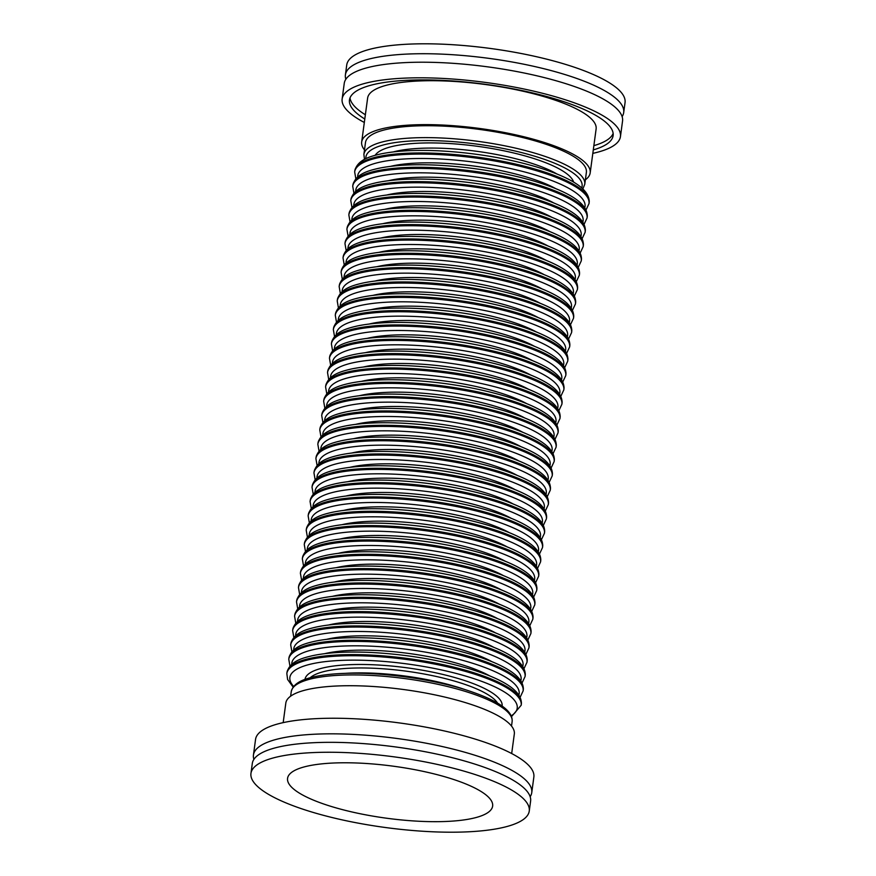 <?xml version="1.0" encoding="UTF-8"?>
<svg xmlns="http://www.w3.org/2000/svg" width="876" height="876" viewBox="0 0 876 876"><rect width="100%" height="100%" fill="white"/><g stroke="black" fill="none" stroke-linecap="round" stroke-linejoin="round"><path stroke-width="1.31" d="M529.257 811.045L530.604 801.124A140.423 35.598 -172.3 0 0 469.273 762.372A140.423 35.598 -172.3 0 0 328.182 742.333A140.423 35.598 -172.3 0 0 252.299 763.489L250.952 773.409A140.423 35.598 -172.3 0 0 312.283 812.162A140.423 35.598 -172.3 0 0 453.374 832.2A140.423 35.598 -172.3 0 0 529.257 811.045A140.423 35.598 -172.3 0 0 467.937 772.293A140.423 35.598 -172.3 0 0 326.836 752.254A140.423 35.598 -172.3 0 0 250.952 773.409M345.845 79.267A140.423 35.598 7.7 0 1 345.396 74.876A140.423 35.598 7.7 0 1 421.29 53.721A140.423 35.598 7.7 0 1 562.381 73.759A140.423 35.598 7.7 0 1 623.701 112.511A140.423 35.598 7.7 0 1 622.113 116.617M530.155 796.733A140.423 35.598 -172.3 0 0 531.754 792.616A140.423 35.598 -172.3 0 0 470.423 753.875A140.423 35.598 -172.3 0 0 329.332 733.836A140.423 35.598 -172.3 0 0 253.449 754.992A140.423 35.598 -172.3 0 0 253.887 759.382M531.754 792.616L533.856 777.034A140.423 35.598 -172.3 0 0 472.536 738.293A140.423 35.598 -172.3 0 0 331.435 718.243A140.423 35.598 -172.3 0 0 255.551 739.41L253.449 754.992M511.683 753.535L514.322 733.989A115.293 29.226 -172.3 0 0 463.973 702.18A115.293 29.226 -172.3 0 0 348.122 685.722A115.293 29.226 -172.3 0 0 285.817 703.1L283.178 722.634M332.76 806.916A103.467 26.225 -172.3 0 0 436.73 821.677A103.467 26.225 -172.3 0 0 492.64 806.084A103.467 26.225 -172.3 0 0 447.45 777.538A103.467 26.225 -172.3 0 0 343.491 762.777A103.467 26.225 -172.3 0 0 287.569 778.359A103.467 26.225 -172.3 0 0 332.76 806.916M363.879 154.417A111.449 28.251 -172.3 0 1 382.692 141.846A111.449 28.251 -172.3 0 1 508.419 146.566A111.449 28.251 -172.3 0 1 584.763 184.288L586.372 172.386A111.449 28.251 -172.3 0 0 510.029 134.663A111.449 28.251 -172.3 0 0 384.301 129.944A111.449 28.251 -172.3 0 0 365.489 142.525L363.879 154.417L364.482 159.366M345.396 74.876L346.743 64.955A140.423 35.598 7.7 0 1 422.626 43.8A140.423 35.598 7.7 0 1 563.717 63.838A140.423 35.598 7.7 0 1 625.048 102.591L623.701 112.511M364.317 122.465A140.423 35.598 7.7 0 1 342.144 98.966L344.246 83.384A140.423 35.598 7.7 0 1 420.141 62.218A140.423 35.598 7.7 0 1 561.231 82.256A140.423 35.598 7.7 0 1 622.551 121.008L620.449 136.59A140.423 35.598 7.7 0 1 592.822 153.366M342.144 98.966A140.423 35.598 7.7 0 1 418.027 77.811A140.423 35.598 7.7 0 1 559.118 97.849A140.423 35.598 7.7 0 1 620.449 136.59M613.145 133.437A133.032 33.726 7.7 0 1 593.862 145.646M364.788 119.005A133.032 33.726 7.7 0 1 349.469 99.952A133.032 33.726 7.7 0 1 421.356 79.913A133.032 33.726 7.7 0 1 555.023 98.9A133.032 33.726 7.7 0 1 613.123 135.605A133.032 33.726 7.7 0 1 593.293 149.895M364.482 149.938A115.293 29.226 7.7 0 1 361.678 142.011A115.293 29.226 7.7 0 1 423.984 124.633A115.293 29.226 7.7 0 1 539.835 141.091A115.293 29.226 7.7 0 1 590.183 172.9A115.293 29.226 7.7 0 1 585.376 179.799M361.678 142.011L367.624 98.079A115.293 29.226 7.7 0 1 429.93 80.712A115.293 29.226 7.7 0 1 545.77 97.159A115.293 29.226 7.7 0 1 596.118 128.98L590.183 172.9M365.369 114.756A133.032 33.726 7.7 0 1 350.017 97.871M286.989 672.418A118.249 29.97 7.7 0 1 350.882 654.602A118.249 29.97 7.7 0 1 469.7 671.476A118.249 29.97 7.7 0 1 521.34 704.107L521.187 705.235A118.249 29.97 7.7 0 0 469.547 672.604A118.249 29.97 7.7 0 0 350.728 655.73A118.249 29.97 7.7 0 0 286.835 673.545L286.989 672.418C289.715 661.358 302.439 657.996 312.754 655.631C328.128 652.434 347.641 651.383 371.293 652.478C405.949 654.35 438.438 659.716 468.759 668.585C504.642 679.513 522.173 691.35 521.34 704.107M293.646 686.445A114.701 29.072 7.7 0 1 337.578 660.57A114.701 29.072 7.7 0 1 467.127 676.513A114.701 29.072 7.7 0 1 511.201 715.856M310.17 677.761A96.667 24.506 7.7 0 1 456.768 681.769A96.667 24.506 7.7 0 1 497.568 703.1M304.979 679.404A99.47 25.218 7.7 0 1 358.832 664.479A99.47 25.218 7.7 0 1 458.685 678.67A99.47 25.218 7.7 0 1 502.134 706.067M288.927 658.084A118.249 29.97 7.7 0 1 352.82 640.268A118.249 29.97 7.7 0 1 471.638 657.142A118.249 29.97 7.7 0 1 523.279 689.773L523.125 690.901A118.249 29.97 7.7 0 0 471.485 658.27A118.249 29.97 7.7 0 0 352.667 641.396A118.249 29.97 7.7 0 0 288.773 659.212L288.927 658.084C291.653 647.025 304.377 643.663 314.692 641.298C330.066 638.1 349.579 637.049 373.231 638.144C407.887 640.017 440.376 645.382 470.697 654.252C506.58 665.18 524.111 677.017 523.279 689.773M291.763 664.293A114.701 29.072 7.7 0 1 351.725 645.831A114.701 29.072 7.7 0 1 469.065 662.179A114.701 29.072 7.7 0 1 518.899 695.007M324.678 653.671A99.47 25.218 7.7 0 1 460.623 664.337A99.47 25.218 7.7 0 1 489.98 676.02M290.854 643.75A118.249 29.97 7.7 0 1 354.758 625.935A118.249 29.97 7.7 0 1 473.577 642.809A118.249 29.97 7.7 0 1 525.217 675.44L525.063 676.568A118.249 29.97 7.7 0 0 473.423 643.948A118.249 29.97 7.7 0 0 354.605 627.063A118.249 29.97 7.7 0 0 290.701 644.889L290.854 643.75C293.591 632.691 306.315 629.329 316.63 626.964C332.004 623.767 351.517 622.716 375.169 623.822C409.826 625.683 442.314 631.048 472.635 639.918C508.518 650.846 526.049 662.683 525.217 675.44M293.701 649.97A114.701 29.072 7.7 0 1 353.663 631.497A114.701 29.072 7.7 0 1 471.003 647.846A114.701 29.072 7.7 0 1 520.837 680.674M326.617 639.338A99.47 25.218 7.7 0 1 462.561 650.003A99.47 25.218 7.7 0 1 491.918 661.687M290.624 696.201L291.237 691.722A111.449 28.251 7.7 0 1 351.462 674.925A111.449 28.251 7.7 0 1 463.448 690.835A111.449 28.251 7.7 0 1 512.121 721.583L511.518 726.062M345.254 673.359A96.667 24.506 7.7 0 1 456.1 686.696A96.667 24.506 7.7 0 1 464.915 689.543M292.792 629.417A118.249 29.97 7.7 0 1 356.696 611.601A118.249 29.97 7.7 0 1 475.515 628.475A118.249 29.97 7.7 0 1 527.155 661.106L527.002 662.234A118.249 29.97 7.7 0 0 475.361 629.614A118.249 29.97 7.7 0 0 356.543 612.729A118.249 29.97 7.7 0 0 292.639 630.556L292.792 629.417C295.53 618.368 308.253 614.996 318.568 612.631C333.942 609.433 353.455 608.382 377.107 609.488C411.764 611.349 444.252 616.715 474.573 625.584C510.456 636.513 527.987 648.35 527.155 661.106M295.639 635.637A114.701 29.072 7.7 0 1 355.601 617.164A114.701 29.072 7.7 0 1 472.941 633.512A114.701 29.072 7.7 0 1 522.775 666.34M328.555 625.004A99.47 25.218 7.7 0 1 464.499 635.68A99.47 25.218 7.7 0 1 493.856 647.353M296.668 600.75A118.249 29.97 7.7 0 1 360.573 582.934A118.249 29.97 7.7 0 1 479.391 599.808A118.249 29.97 7.7 0 1 531.031 632.439L530.878 633.567A118.249 29.97 7.7 0 0 479.238 600.947A118.249 29.97 7.7 0 0 360.419 584.062A118.249 29.97 7.7 0 0 296.515 601.889L296.668 600.75C299.406 589.701 312.13 586.34 322.445 583.963C337.818 580.766 357.331 579.715 380.983 580.821C415.64 582.682 448.129 588.048 478.449 596.917C514.332 607.845 531.863 619.682 531.031 632.439M299.515 606.969A114.701 29.072 7.7 0 1 359.478 588.497A114.701 29.072 7.7 0 1 476.818 604.845A114.701 29.072 7.7 0 1 526.651 637.673M332.431 596.337A99.47 25.218 7.7 0 1 468.375 607.013A99.47 25.218 7.7 0 1 497.732 618.686M298.606 586.416A118.249 29.97 7.7 0 1 362.511 568.601A118.249 29.97 7.7 0 1 481.329 585.475A118.249 29.97 7.7 0 1 532.969 618.106L532.816 619.244A118.249 29.97 7.7 0 0 481.176 586.613A118.249 29.97 7.7 0 0 362.357 569.739A118.249 29.97 7.7 0 0 298.453 587.555L298.606 586.416C301.344 575.368 314.068 572.006 324.383 569.63C339.757 566.433 359.269 565.381 382.921 566.487C417.578 568.349 450.067 573.714 480.387 582.584C516.271 593.512 533.802 605.349 532.969 618.106M301.454 592.636A114.701 29.072 7.7 0 1 361.416 574.163A114.701 29.072 7.7 0 1 478.756 590.512A114.701 29.072 7.7 0 1 528.589 623.34M334.369 582.003A99.47 25.218 7.7 0 1 470.313 592.68A99.47 25.218 7.7 0 1 499.67 604.352M300.545 572.083A118.249 29.97 7.7 0 1 364.449 554.267A118.249 29.97 7.7 0 1 483.267 571.141A118.249 29.97 7.7 0 1 534.908 603.772L534.754 604.911A118.249 29.97 7.7 0 0 483.114 572.28A118.249 29.97 7.7 0 0 364.296 555.406A118.249 29.97 7.7 0 0 300.391 573.222L300.545 572.083C303.282 561.034 316.006 557.673 326.321 555.296C341.695 552.099 361.208 551.059 384.86 552.154C419.516 554.015 452.005 559.381 482.326 568.25C518.209 579.178 535.74 591.015 534.908 603.772M303.392 578.302A114.701 29.072 7.7 0 1 363.354 559.83A114.701 29.072 7.7 0 1 480.683 576.178A114.701 29.072 7.7 0 1 530.517 609.006M336.307 567.67A99.47 25.218 7.7 0 1 472.252 578.346A99.47 25.218 7.7 0 1 501.609 590.019M302.483 557.749A118.249 29.97 7.7 0 1 366.387 539.934A118.249 29.97 7.7 0 1 485.205 556.808A118.249 29.97 7.7 0 1 536.846 589.438L536.692 590.577A118.249 29.97 7.7 0 0 485.052 557.946A118.249 29.97 7.7 0 0 366.234 541.072A118.249 29.97 7.7 0 0 302.329 558.888L302.483 557.749C305.22 546.701 317.944 543.339 328.259 540.963C343.633 537.765 363.146 536.725 386.798 537.82C421.455 539.682 453.943 545.047 484.264 553.917C520.147 564.845 537.678 576.682 536.846 589.438M305.33 563.969A114.701 29.072 7.7 0 1 365.292 545.496A114.701 29.072 7.7 0 1 482.621 561.855A114.701 29.072 7.7 0 1 532.455 594.684M338.235 553.336A99.47 25.218 7.7 0 1 474.19 564.013A99.47 25.218 7.7 0 1 503.547 575.685M304.421 543.427A118.249 29.97 7.7 0 1 368.325 525.6A118.249 29.97 7.7 0 1 487.144 542.485A118.249 29.97 7.7 0 1 538.784 575.105L538.63 576.244A118.249 29.97 7.7 0 0 486.99 543.613A118.249 29.97 7.7 0 0 368.172 526.739A118.249 29.97 7.7 0 0 304.268 544.554L304.421 543.427C307.158 532.367 319.882 529.005 330.197 526.629C345.56 523.443 365.084 522.392 388.736 523.487C423.393 525.348 455.881 530.714 486.202 539.583C522.085 550.511 539.616 562.359 538.784 575.105M307.268 549.635A114.701 29.072 7.7 0 1 367.23 531.163A114.701 29.072 7.7 0 1 484.559 547.522A114.701 29.072 7.7 0 1 534.393 580.35M340.173 539.003A99.47 25.218 7.7 0 1 476.128 549.679A99.47 25.218 7.7 0 1 505.485 561.352M306.359 529.093A118.249 29.97 7.7 0 1 370.263 511.266A118.249 29.97 7.7 0 1 489.082 528.151A118.249 29.97 7.7 0 1 540.722 560.771L540.569 561.91A118.249 29.97 7.7 0 0 488.928 529.279A118.249 29.97 7.7 0 0 370.11 512.405A118.249 29.97 7.7 0 0 306.206 530.221L306.359 529.093C309.097 518.034 321.82 514.672 332.135 512.307C347.498 509.109 367.022 508.058 390.674 509.153C425.331 511.015 457.82 516.38 488.14 525.25C524.023 536.178 541.554 548.026 540.722 560.771M309.206 535.302A114.701 29.072 7.7 0 1 369.168 516.829A114.701 29.072 7.7 0 1 486.498 533.188A114.701 29.072 7.7 0 1 536.331 566.016M342.111 524.669A99.47 25.218 7.7 0 1 478.066 535.346A99.47 25.218 7.7 0 1 507.423 547.018M308.297 514.76A118.249 29.97 7.7 0 1 372.201 496.933A118.249 29.97 7.7 0 1 491.02 513.818A118.249 29.97 7.7 0 1 542.66 546.438L542.507 547.577A118.249 29.97 7.7 0 0 490.867 514.946A118.249 29.97 7.7 0 0 372.048 498.072A118.249 29.97 7.7 0 0 308.144 515.887L308.297 514.76C311.035 503.7 323.759 500.338 334.074 497.973C349.436 494.776 368.96 493.725 392.612 494.82C427.269 496.681 459.758 502.058 490.078 510.916C525.961 521.844 543.481 533.692 542.66 546.438M311.133 520.968A114.701 29.072 7.7 0 1 371.106 502.495A114.701 29.072 7.7 0 1 488.436 518.855A114.701 29.072 7.7 0 1 538.269 551.683M344.049 510.336A99.47 25.218 7.7 0 1 480.004 521.012A99.47 25.218 7.7 0 1 509.361 532.696M310.235 500.426A118.249 29.97 7.7 0 1 374.14 482.599A118.249 29.97 7.7 0 1 492.958 499.484A118.249 29.97 7.7 0 1 544.598 532.104L544.445 533.243A118.249 29.97 7.7 0 0 492.805 500.612A118.249 29.97 7.7 0 0 373.986 483.738A118.249 29.97 7.7 0 0 310.082 501.554L310.235 500.426C312.973 489.366 325.697 486.005 336.012 483.64C351.375 480.442 370.887 479.391 394.55 480.486C429.207 482.358 461.696 487.724 492.005 496.582C527.899 507.511 545.419 519.359 544.598 532.104M313.071 506.635A114.701 29.072 7.7 0 1 373.045 488.162A114.701 29.072 7.7 0 1 490.374 504.521A114.701 29.072 7.7 0 1 540.207 537.349M345.987 496.002A99.47 25.218 7.7 0 1 481.942 506.678A99.47 25.218 7.7 0 1 511.299 518.362M312.174 486.092A118.249 29.97 7.7 0 1 376.078 468.277A118.249 29.97 7.7 0 1 494.896 485.151A118.249 29.97 7.7 0 1 546.536 517.782L546.383 518.91A118.249 29.97 7.7 0 0 494.743 486.279A118.249 29.97 7.7 0 0 375.924 469.405A118.249 29.97 7.7 0 0 312.02 487.22L312.174 486.092C314.911 475.033 327.635 471.671 337.95 469.306C353.313 466.109 372.826 465.057 396.489 466.152C431.145 468.025 463.634 473.39 493.944 482.26C529.838 493.188 547.358 505.025 546.536 517.782M315.01 492.301A114.701 29.072 7.7 0 1 374.983 473.828A114.701 29.072 7.7 0 1 492.312 490.188A114.701 29.072 7.7 0 1 542.145 523.016M347.925 481.68A99.47 25.218 7.7 0 1 483.88 492.345A99.47 25.218 7.7 0 1 513.237 504.029M294.73 615.083A118.249 29.97 7.7 0 1 358.634 597.268A118.249 29.97 7.7 0 1 477.453 614.142A118.249 29.97 7.7 0 1 529.093 646.773L528.94 647.901A118.249 29.97 7.7 0 0 477.3 615.28A118.249 29.97 7.7 0 0 358.481 598.396A118.249 29.97 7.7 0 0 294.577 616.222L294.73 615.083C297.468 604.035 310.192 600.673 320.506 598.297C335.88 595.1 355.393 594.048 379.045 595.154C413.702 597.016 446.191 602.381 476.511 611.251C512.394 622.179 529.925 634.016 529.093 646.773M297.577 621.303A114.701 29.072 7.7 0 1 357.539 602.83A114.701 29.072 7.7 0 1 474.88 619.179A114.701 29.072 7.7 0 1 524.713 652.007M330.493 610.671A99.47 25.218 7.7 0 1 466.437 621.347A99.47 25.218 7.7 0 1 495.794 633.019M352.875 185.099A118.249 29.97 7.7 0 1 416.779 167.283A118.249 29.97 7.7 0 1 535.586 184.157A118.249 29.97 7.7 0 1 587.227 216.788L587.073 217.927A118.249 29.97 7.7 0 0 535.433 185.296A118.249 29.97 7.7 0 0 416.626 168.422A118.249 29.97 7.7 0 0 352.721 186.238L352.875 185.099C355.601 174.05 368.325 170.689 378.64 168.312C394.014 165.115 413.527 164.064 437.19 165.17C471.835 167.031 504.324 172.397 534.645 181.266C570.528 192.194 588.059 204.031 587.227 216.788M355.711 191.318A114.701 29.072 7.7 0 1 415.673 172.846A114.701 29.072 7.7 0 1 533.013 189.194A114.701 29.072 7.7 0 1 582.847 222.022M388.626 180.686A99.47 25.218 7.7 0 1 524.571 191.362A99.47 25.218 7.7 0 1 553.939 203.035M581.697 187.847A109.084 27.649 -172.3 0 0 510.445 149.971A109.084 27.649 -172.3 0 0 384.334 144.704A109.084 27.649 -172.3 0 0 365.883 158.666M573.649 182.142A100.806 25.557 -172.3 0 0 499.353 149.895A100.806 25.557 -172.3 0 0 391.134 146.741A100.806 25.557 -172.3 0 0 375.169 155.304M557.125 174.094A96.667 24.506 -172.3 0 0 527.056 161.863A96.667 24.506 -172.3 0 0 394.003 151.734A96.667 24.506 -172.3 0 0 393.236 151.931M354.813 170.765A118.249 29.97 7.7 0 1 418.706 152.95A118.249 29.97 7.7 0 1 537.525 169.824A118.249 29.97 7.7 0 1 589.165 202.455L589.011 203.593A118.249 29.97 7.7 0 0 537.371 170.962A118.249 29.97 7.7 0 0 418.553 154.088A118.249 29.97 7.7 0 0 354.66 171.904L354.813 170.765C357.539 159.717 370.263 156.355 380.578 153.979C395.952 150.781 415.465 149.741 439.128 150.836C473.774 152.698 506.262 158.063 536.583 166.933C572.466 177.861 589.997 189.698 589.165 202.455M357.649 176.985A114.701 29.072 7.7 0 1 417.611 158.512A114.701 29.072 7.7 0 1 534.951 174.861A114.701 29.072 7.7 0 1 584.785 207.689M390.565 166.352A99.47 25.218 7.7 0 1 526.509 177.029A99.47 25.218 7.7 0 1 555.877 188.701M316.05 457.425A118.249 29.97 7.7 0 1 379.954 439.61A118.249 29.97 7.7 0 1 498.772 456.484A118.249 29.97 7.7 0 1 550.413 489.115L550.259 490.242A118.249 29.97 7.7 0 0 498.619 457.611A118.249 29.97 7.7 0 0 379.801 440.738A118.249 29.97 7.7 0 0 315.897 458.553L316.05 457.425C318.787 446.366 331.511 443.004 341.826 440.639C357.189 437.442 376.702 436.39 400.365 437.485C435.022 439.358 467.51 444.723 497.82 453.593C533.714 464.521 551.234 476.358 550.413 489.115M318.886 463.634A114.701 29.072 7.7 0 1 378.859 445.172A114.701 29.072 7.7 0 1 496.188 461.521A114.701 29.072 7.7 0 1 546.022 494.349M351.802 453.012A99.47 25.218 7.7 0 1 487.757 463.678A99.47 25.218 7.7 0 1 517.114 475.361M317.988 443.092A118.249 29.97 7.7 0 1 381.892 425.276A118.249 29.97 7.7 0 1 500.711 442.15A118.249 29.97 7.7 0 1 552.351 474.781L552.198 475.909A118.249 29.97 7.7 0 0 500.557 443.289A118.249 29.97 7.7 0 0 381.739 426.404A118.249 29.97 7.7 0 0 317.835 444.231L317.988 443.092C320.725 432.032 333.449 428.671 343.764 426.305C359.127 423.108 378.64 422.057 402.303 423.163C436.96 425.024 469.448 430.39 499.758 439.259C535.652 450.187 553.172 462.024 552.351 474.781M320.824 449.311A114.701 29.072 7.7 0 1 380.797 430.839A114.701 29.072 7.7 0 1 498.126 447.187A114.701 29.072 7.7 0 1 547.96 480.015M353.74 438.679A99.47 25.218 7.7 0 1 489.695 449.344A99.47 25.218 7.7 0 1 519.052 461.028M319.926 428.758A118.249 29.97 7.7 0 1 383.83 410.943A118.249 29.97 7.7 0 1 502.649 427.816A118.249 29.97 7.7 0 1 554.289 460.447L554.136 461.575A118.249 29.97 7.7 0 0 502.495 428.955A118.249 29.97 7.7 0 0 383.677 412.07A118.249 29.97 7.7 0 0 319.773 429.897L319.926 428.758C322.664 417.71 335.388 414.348 345.702 411.972C361.065 408.774 380.578 407.723 404.241 408.829C438.898 410.691 471.387 416.056 501.696 424.926C537.579 435.854 555.11 447.691 554.289 460.447M322.762 434.978A114.701 29.072 7.7 0 1 382.735 416.505A114.701 29.072 7.7 0 1 500.065 432.853A114.701 29.072 7.7 0 1 549.898 465.682M355.678 424.345A99.47 25.218 7.7 0 1 491.633 435.022A99.47 25.218 7.7 0 1 520.99 446.694M321.864 414.425A118.249 29.97 7.7 0 1 385.769 396.609A118.249 29.97 7.7 0 1 504.587 413.483A118.249 29.97 7.7 0 1 556.227 446.114L556.074 447.242A118.249 29.97 7.7 0 0 504.434 414.622A118.249 29.97 7.7 0 0 385.615 397.737A118.249 29.97 7.7 0 0 321.711 415.563L321.864 414.425C324.602 403.376 337.326 400.014 347.641 397.638C363.003 394.441 382.516 393.39 406.179 394.496C440.836 396.357 473.325 401.723 503.634 410.592C539.517 421.52 557.048 433.357 556.227 446.114M324.7 420.644A114.701 29.072 7.7 0 1 384.673 402.172A114.701 29.072 7.7 0 1 502.003 418.52A114.701 29.072 7.7 0 1 551.836 451.348M357.616 410.012A99.47 25.218 7.7 0 1 493.571 420.688A99.47 25.218 7.7 0 1 522.928 432.361M323.802 400.091A118.249 29.97 7.7 0 1 387.707 382.275A118.249 29.97 7.7 0 1 506.525 399.149A118.249 29.97 7.7 0 1 558.165 431.78L558.012 432.919A118.249 29.97 7.7 0 0 506.372 400.288A118.249 29.97 7.7 0 0 387.553 383.403A118.249 29.97 7.7 0 0 323.649 401.23L323.802 400.091C326.54 389.043 339.253 385.681 349.579 383.305C364.942 380.107 384.454 379.056 408.117 380.162C442.774 382.024 475.263 387.389 505.572 396.259C541.456 407.187 558.987 419.024 558.165 431.78M326.639 406.311A114.701 29.072 7.7 0 1 386.601 387.838A114.701 29.072 7.7 0 1 503.941 404.186A114.701 29.072 7.7 0 1 553.774 437.014M359.554 395.678A99.47 25.218 7.7 0 1 495.509 406.355A99.47 25.218 7.7 0 1 524.866 418.027M325.741 385.758A118.249 29.97 7.7 0 1 389.645 367.942A118.249 29.97 7.7 0 1 508.463 384.816A118.249 29.97 7.7 0 1 560.103 417.447L559.95 418.586A118.249 29.97 7.7 0 0 508.31 385.955A118.249 29.97 7.7 0 0 389.491 369.081A118.249 29.97 7.7 0 0 325.587 386.896L325.741 385.758C328.467 374.709 341.191 371.347 351.517 368.971C366.88 365.774 386.393 364.723 410.056 365.829C444.712 367.69 477.201 373.056 507.511 381.925C543.394 392.853 560.925 404.69 560.103 417.447M328.577 391.977A114.701 29.072 7.7 0 1 388.539 373.505A114.701 29.072 7.7 0 1 505.879 389.853A114.701 29.072 7.7 0 1 555.712 422.681M361.492 381.345A99.47 25.218 7.7 0 1 497.448 392.021A99.47 25.218 7.7 0 1 526.804 403.694M327.679 371.424A118.249 29.97 7.7 0 1 391.583 353.608A118.249 29.97 7.7 0 1 510.401 370.482A118.249 29.97 7.7 0 1 562.042 403.113L561.888 404.252A118.249 29.97 7.7 0 0 510.248 371.621A118.249 29.97 7.7 0 0 391.43 354.747A118.249 29.97 7.7 0 0 327.525 372.563L327.679 371.424C330.405 360.375 343.129 357.014 353.455 354.638C368.818 351.44 388.331 350.4 411.994 351.495C446.65 353.356 479.128 358.722 509.449 367.591C545.332 378.52 562.863 390.357 562.042 403.113M330.515 377.644A114.701 29.072 7.7 0 1 390.477 359.171A114.701 29.072 7.7 0 1 507.817 375.519A114.701 29.072 7.7 0 1 557.651 408.347M363.43 367.011A99.47 25.218 7.7 0 1 499.386 377.687A99.47 25.218 7.7 0 1 528.743 389.36M329.617 357.09A118.249 29.97 7.7 0 1 393.521 339.275A118.249 29.97 7.7 0 1 512.34 356.149A118.249 29.97 7.7 0 1 563.98 388.78L563.826 389.919A118.249 29.97 7.7 0 0 512.186 357.288A118.249 29.97 7.7 0 0 393.368 340.414A118.249 29.97 7.7 0 0 329.464 358.229L329.617 357.09C332.343 346.042 345.067 342.68 355.393 340.304C370.756 337.107 390.269 336.066 413.932 337.161C448.589 339.023 481.066 344.388 511.387 353.258C547.27 364.186 564.801 376.023 563.98 388.78M332.453 363.31A114.701 29.072 7.7 0 1 392.415 344.837A114.701 29.072 7.7 0 1 509.755 361.197A114.701 29.072 7.7 0 1 559.589 394.025M365.369 352.678A99.47 25.218 7.7 0 1 501.313 363.354A99.47 25.218 7.7 0 1 530.681 375.027M333.493 328.434A118.249 29.97 7.7 0 1 397.397 310.608A118.249 29.97 7.7 0 1 516.216 327.493A118.249 29.97 7.7 0 1 567.856 360.113L567.703 361.251A118.249 29.97 7.7 0 0 516.063 328.62A118.249 29.97 7.7 0 0 397.244 311.746A118.249 29.97 7.7 0 0 333.34 329.562L333.493 328.434C336.22 317.375 348.944 314.013 359.269 311.648C374.632 308.451 394.145 307.399 417.808 308.494C452.465 310.356 484.943 315.721 515.263 324.591C551.146 335.519 568.677 347.367 567.856 360.113M336.329 334.643A114.701 29.072 7.7 0 1 396.291 316.17A114.701 29.072 7.7 0 1 513.632 332.53A114.701 29.072 7.7 0 1 563.465 365.358M369.245 324.01A99.47 25.218 7.7 0 1 505.189 334.687A99.47 25.218 7.7 0 1 534.557 346.359M335.431 314.101A118.249 29.97 7.7 0 1 399.336 296.274A118.249 29.97 7.7 0 1 518.154 313.159A118.249 29.97 7.7 0 1 569.794 345.779L569.641 346.918A118.249 29.97 7.7 0 0 518.001 314.287A118.249 29.97 7.7 0 0 399.182 297.413A118.249 29.97 7.7 0 0 335.278 315.229L335.431 314.101C338.158 303.041 350.882 299.68 361.208 297.314C376.57 294.117 396.083 293.066 419.746 294.161C454.403 296.033 486.881 301.399 517.201 310.257C553.085 321.185 570.615 333.033 569.794 345.779M338.267 320.309A114.701 29.072 7.7 0 1 398.23 301.837A114.701 29.072 7.7 0 1 515.57 318.196A114.701 29.072 7.7 0 1 565.403 351.024M371.183 309.677A99.47 25.218 7.7 0 1 507.127 320.353A99.47 25.218 7.7 0 1 536.495 332.037M337.37 299.767A118.249 29.97 7.7 0 1 401.274 281.941A118.249 29.97 7.7 0 1 520.092 298.825A118.249 29.97 7.7 0 1 571.732 331.446L571.579 332.584A118.249 29.97 7.7 0 0 519.939 299.953A118.249 29.97 7.7 0 0 401.12 283.079A118.249 29.97 7.7 0 0 337.216 300.895L337.37 299.767C340.096 288.708 352.82 285.346 363.146 282.981C378.509 279.783 398.022 278.732 421.685 279.827C456.341 281.7 488.819 287.065 519.139 295.924C555.023 306.852 572.554 318.7 571.732 331.446M340.206 305.976A114.701 29.072 7.7 0 1 400.168 287.503A114.701 29.072 7.7 0 1 517.508 303.863A114.701 29.072 7.7 0 1 567.341 336.691M373.121 295.343A99.47 25.218 7.7 0 1 509.065 306.02A99.47 25.218 7.7 0 1 538.433 317.703M339.308 285.434A118.249 29.97 7.7 0 1 403.212 267.618A118.249 29.97 7.7 0 1 522.03 284.492A118.249 29.97 7.7 0 1 573.67 317.123L573.517 318.251A118.249 29.97 7.7 0 0 521.877 285.62A118.249 29.97 7.7 0 0 403.059 268.746A118.249 29.97 7.7 0 0 339.154 286.561L339.308 285.434C342.034 274.374 354.758 271.012 365.073 268.647C380.447 265.45 399.96 264.399 423.623 265.494C458.279 267.366 490.757 272.732 521.078 281.601C556.961 292.529 574.492 304.366 573.67 317.123M342.144 291.642A114.701 29.072 7.7 0 1 402.106 273.17A114.701 29.072 7.7 0 1 519.446 289.529A114.701 29.072 7.7 0 1 569.28 322.357M375.059 281.021A99.47 25.218 7.7 0 1 511.004 291.686A99.47 25.218 7.7 0 1 540.372 303.37M341.246 271.1A118.249 29.97 7.7 0 1 405.15 253.284A118.249 29.97 7.7 0 1 523.957 270.158A118.249 29.97 7.7 0 1 575.609 302.789L575.455 303.917A118.249 29.97 7.7 0 0 523.804 271.286A118.249 29.97 7.7 0 0 404.997 254.412A118.249 29.97 7.7 0 0 341.092 272.228L341.246 271.1C343.972 260.041 356.696 256.679 367.011 254.314C382.385 251.116 401.898 250.065 425.561 251.16C460.218 253.033 492.695 258.398 523.016 267.268C558.899 278.196 576.43 290.033 575.609 302.789M344.082 277.309A114.701 29.072 7.7 0 1 404.044 258.847A114.701 29.072 7.7 0 1 521.384 275.195A114.701 29.072 7.7 0 1 571.218 308.024M376.998 266.687A99.47 25.218 7.7 0 1 512.942 277.353A99.47 25.218 7.7 0 1 542.31 289.036M343.184 256.767A118.249 29.97 7.7 0 1 407.088 238.951A118.249 29.97 7.7 0 1 525.896 255.825A118.249 29.97 7.7 0 1 577.547 288.456L577.393 289.584A118.249 29.97 7.7 0 0 525.742 256.953A118.249 29.97 7.7 0 0 406.935 240.079A118.249 29.97 7.7 0 0 343.031 257.894L343.184 256.767C345.91 245.707 358.634 242.345 368.949 239.98C384.323 236.783 403.836 235.732 427.499 236.827C462.145 238.699 494.633 244.065 524.954 252.934C560.837 263.862 578.368 275.699 577.547 288.456M346.02 262.975A114.701 29.072 7.7 0 1 405.982 244.513A114.701 29.072 7.7 0 1 523.322 260.862A114.701 29.072 7.7 0 1 573.156 293.69M378.936 252.354A99.47 25.218 7.7 0 1 514.88 263.019A99.47 25.218 7.7 0 1 544.248 274.703M345.122 242.433A118.249 29.97 7.7 0 1 409.026 224.617A118.249 29.97 7.7 0 1 527.834 241.491A118.249 29.97 7.7 0 1 579.485 274.122L579.332 275.25A118.249 29.97 7.7 0 0 527.68 242.63A118.249 29.97 7.7 0 0 408.873 225.745A118.249 29.97 7.7 0 0 344.969 243.572L345.122 242.433C347.849 231.374 360.573 228.012 370.887 225.647C386.261 222.449 405.774 221.398 429.437 222.504C464.083 224.365 496.572 229.731 526.892 238.601C562.775 249.529 580.306 261.366 579.485 274.122M347.958 248.653A114.701 29.072 7.7 0 1 407.92 230.18A114.701 29.072 7.7 0 1 525.261 246.528A114.701 29.072 7.7 0 1 575.094 279.356M380.874 238.02A99.47 25.218 7.7 0 1 516.818 248.685A99.47 25.218 7.7 0 1 546.186 260.369M347.06 228.099A118.249 29.97 7.7 0 1 410.964 210.284A118.249 29.97 7.7 0 1 529.772 227.158A118.249 29.97 7.7 0 1 581.412 259.789L581.259 260.917A118.249 29.97 7.7 0 0 529.619 228.297A118.249 29.97 7.7 0 0 410.811 211.412A118.249 29.97 7.7 0 0 346.907 229.238L347.06 228.099C349.787 217.051 362.511 213.689 372.826 211.313C388.199 208.116 407.712 207.064 431.375 208.17C466.021 210.032 498.51 215.397 528.83 224.267C564.713 235.195 582.244 247.032 581.412 259.789M349.896 234.319A114.701 29.072 7.7 0 1 409.858 215.846A114.701 29.072 7.7 0 1 527.199 232.195A114.701 29.072 7.7 0 1 577.032 265.023M382.812 223.687A99.47 25.218 7.7 0 1 518.756 234.363A99.47 25.218 7.7 0 1 548.124 246.036M348.998 213.766A118.249 29.97 7.7 0 1 412.903 195.95A118.249 29.97 7.7 0 1 531.71 212.824A118.249 29.97 7.7 0 1 583.35 245.455L583.197 246.583A118.249 29.97 7.7 0 0 531.557 213.963A118.249 29.97 7.7 0 0 412.749 197.078A118.249 29.97 7.7 0 0 348.845 214.905L348.998 213.766C351.725 202.717 364.449 199.356 374.764 196.98C390.138 193.782 409.65 192.731 433.313 193.837C467.959 195.698 500.448 201.064 530.768 209.933C566.652 220.861 584.183 232.698 583.35 245.455M351.834 219.986A114.701 29.072 7.7 0 1 411.797 201.513A114.701 29.072 7.7 0 1 529.137 217.861A114.701 29.072 7.7 0 1 578.97 250.689M384.75 209.353A99.47 25.218 7.7 0 1 520.694 220.029A99.47 25.218 7.7 0 1 550.062 231.702M331.555 342.768A118.249 29.97 7.7 0 1 395.459 324.941A118.249 29.97 7.7 0 1 514.278 341.826A118.249 29.97 7.7 0 1 565.918 374.446L565.765 375.585A118.249 29.97 7.7 0 0 514.124 342.954A118.249 29.97 7.7 0 0 395.306 326.08A118.249 29.97 7.7 0 0 331.402 343.896L331.555 342.768C334.282 331.708 347.005 328.347 357.331 325.971C372.694 322.784 392.207 321.733 415.87 322.828C450.527 324.689 483.005 330.055 513.325 338.924C549.208 349.852 566.739 361.7 565.918 374.446M334.391 348.976A114.701 29.072 7.7 0 1 394.353 330.504A114.701 29.072 7.7 0 1 511.693 346.863A114.701 29.072 7.7 0 1 561.527 379.691M367.307 338.344A99.47 25.218 7.7 0 1 503.251 349.02A99.47 25.218 7.7 0 1 532.619 360.693M350.937 199.432A118.249 29.97 7.7 0 1 414.841 181.617A118.249 29.97 7.7 0 1 533.648 198.491A118.249 29.97 7.7 0 1 585.288 231.122L585.135 232.26A118.249 29.97 7.7 0 0 533.495 199.629A118.249 29.97 7.7 0 0 414.687 182.745A118.249 29.97 7.7 0 0 350.783 200.571L350.937 199.432C353.663 188.384 366.387 185.022 376.702 182.646C392.076 179.449 411.589 178.397 435.252 179.503C469.897 181.365 502.386 186.73 532.707 195.6C568.59 206.528 586.121 218.365 585.288 231.122M353.773 205.652A114.701 29.072 7.7 0 1 413.735 187.179A114.701 29.072 7.7 0 1 531.075 203.528A114.701 29.072 7.7 0 1 580.908 236.356M386.688 195.019A99.47 25.218 7.7 0 1 522.633 205.696A99.47 25.218 7.7 0 1 552 217.368M314.112 471.759A118.249 29.97 7.7 0 1 378.016 453.943A118.249 29.97 7.7 0 1 496.834 470.817A118.249 29.97 7.7 0 1 548.475 503.448L548.321 504.576A118.249 29.97 7.7 0 0 496.681 471.945A118.249 29.97 7.7 0 0 377.863 455.071A118.249 29.97 7.7 0 0 313.958 472.887L314.112 471.759C316.849 460.699 329.573 457.338 339.888 454.972C355.251 451.775 374.764 450.724 398.427 451.819C433.083 453.691 465.572 459.057 495.882 467.926C531.776 478.854 549.296 490.691 548.475 503.448M316.948 477.967A114.701 29.072 7.7 0 1 376.921 459.506A114.701 29.072 7.7 0 1 494.25 475.854A114.701 29.072 7.7 0 1 544.084 508.682M349.863 467.346A99.47 25.218 7.7 0 1 485.819 478.011A99.47 25.218 7.7 0 1 515.176 489.695M286.835 673.545L287.602 679.458L293.131 687.112M288.773 659.212L289.956 666.099M290.701 644.889L291.894 651.766M291.237 691.722C293.471 682.207 305.166 678.78 314.955 676.601C323.08 674.881 332.749 673.808 343.961 673.403C379.45 671.98 428.068 678.32 462.813 688.897C496.78 699.508 513.216 710.392 512.121 721.583M292.639 630.556L293.832 637.432M296.515 601.889L297.709 608.765M298.453 587.555L299.647 594.432M300.391 573.222L301.585 580.098M302.329 558.888L303.523 565.765M304.268 544.554L305.461 551.431M306.206 530.221L307.399 537.097M308.144 515.887L309.337 522.764M310.082 501.554L311.276 508.441M312.02 487.22L313.214 494.108M294.577 616.222L295.77 623.099M352.721 186.238L353.904 193.114M584.763 184.288L582.868 188.898M354.66 171.904L355.842 178.781M315.897 458.553L317.09 465.441M317.835 444.231L319.028 451.107M319.773 429.897L320.966 436.774M321.711 415.563L322.894 422.44M323.649 401.23L324.832 408.106M325.587 386.896L326.77 393.773M327.525 372.563L328.708 379.439M329.464 358.229L330.646 365.106M333.34 329.562L334.522 336.439M335.278 315.229L336.461 322.105M337.216 300.895L338.399 307.783M339.154 286.561L340.337 293.449M341.092 272.228L342.275 279.115M343.031 257.894L344.213 264.782M344.969 243.572L346.151 250.448M346.907 229.238L348.09 236.115M348.845 214.905L350.028 221.781M331.402 343.896L332.584 350.772M350.783 200.571L351.966 207.448M313.958 472.887L315.152 479.774M545.354 510.894L548.321 504.576M582.168 238.579L585.135 232.26M562.786 381.903L565.765 375.585M580.23 252.901L583.197 246.583M578.291 267.235L581.259 260.917M576.353 281.568L579.332 275.25M574.415 295.902L577.393 289.584M572.477 310.235L575.455 303.917M570.539 324.569L573.517 318.251M568.601 338.902L571.579 332.584M566.663 353.236L569.641 346.918M564.724 367.57L567.703 361.251M560.848 396.237L563.826 389.919M558.91 410.57L561.888 404.252M556.972 424.904L559.95 418.586M555.034 439.237L558.012 432.919M553.095 453.56L556.074 447.242M551.168 467.894L554.136 461.575M549.23 482.227L552.198 475.909M547.292 496.561L550.259 490.242M586.044 209.911L589.011 203.593M584.106 224.245L587.073 217.927M525.972 654.219L528.94 647.901M543.416 525.228L546.383 518.91M541.477 539.561L544.445 533.243M539.539 553.895L542.507 547.577M537.601 568.228L540.569 561.91M535.663 582.562L538.63 576.244M533.725 596.895L536.692 590.577M531.787 611.229L534.754 604.911M529.849 625.563L532.816 619.244M527.91 639.896L530.878 633.567M524.034 668.552L527.002 662.234M522.096 682.886L525.063 676.568M520.158 697.219L523.125 690.901M511.518 716.634L521.187 705.235"/></g></svg>
